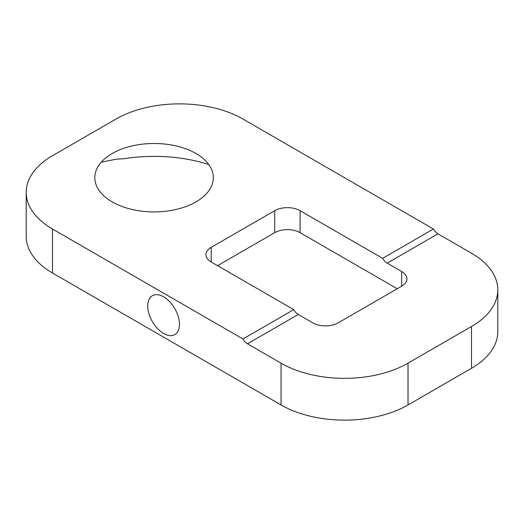 <?xml version="1.0" encoding="UTF-8"?>
<svg xmlns="http://www.w3.org/2000/svg" width="524" height="524" viewBox="0 0 524 524"><rect width="100%" height="100%" fill="white"/><g stroke="black" fill="none" stroke-linecap="round" stroke-linejoin="round"><path stroke-width="0.79" d="M52.498 229.014A89.781 51.837 180 0 1 26.2 192.36L26.2 236.344A89.781 51.837 0 0 0 52.498 272.997L52.498 229.014L242.953 338.969A8.98 5.181 -120 0 0 247.485 343.79L298.274 314.466L312.789 322.843A17.954 10.369 0 0 0 338.183 322.843L401.666 286.189A17.954 10.369 0 0 0 406.925 278.86A17.954 10.369 0 0 0 401.666 271.53L401.666 286.189M298.274 314.466A8.98 5.181 60 0 1 293.741 309.651L211.211 262L211.211 247.341A17.954 10.369 0 0 0 205.952 254.671A17.954 10.369 0 0 0 211.211 262M217.558 265.668L274.694 232.676A17.954 10.369 0 0 1 300.088 232.676L397.225 288.757M300.088 232.676L300.088 210.687L382.625 258.332A8.98 5.181 -120 0 0 387.157 263.153L401.666 271.53M211.211 247.341L274.694 210.687L274.694 232.676M300.088 210.687A17.954 10.369 0 0 0 274.694 210.687M382.625 258.332L433.414 229.014L242.953 119.053A89.781 51.837 180 0 0 115.981 119.053L52.498 155.707A89.781 51.837 180 0 0 26.2 192.36M387.157 263.153L437.946 233.828A8.98 5.181 60 0 1 433.414 229.014M242.953 338.969L293.741 309.651M52.498 272.997L281.047 404.947A89.781 51.837 0 0 0 408.019 404.947L471.502 368.293A89.781 51.837 0 0 0 497.8 331.64L497.8 289.857A89.781 51.837 180 0 1 471.502 326.511L408.019 363.165A89.781 51.837 180 0 1 281.047 363.165L247.485 343.79M179.47 324.31A22.447 12.956 60 0 1 174.82 334.587A22.447 12.956 60 0 1 152.373 321.625A22.447 12.956 60 0 1 152.373 295.706A22.447 12.956 60 0 1 169.671 301.719A22.447 12.956 60 0 1 179.47 324.31M208.749 164.503A113.125 65.31 0 0 0 124.725 158.608L115.981 159.25L101.276 162.165M112.175 201.891A59.258 34.211 180 0 1 112.175 153.506A59.258 34.211 180 0 1 195.976 153.506L195.976 153.506A59.258 34.211 180 0 1 195.976 201.891A59.258 34.211 180 0 1 112.175 201.891M437.946 233.828L471.502 253.203A89.781 51.837 180 0 1 497.8 289.857M281.047 363.165L281.047 404.947M471.502 326.511L471.502 368.293M408.019 404.947L408.019 363.165"/></g></svg>
